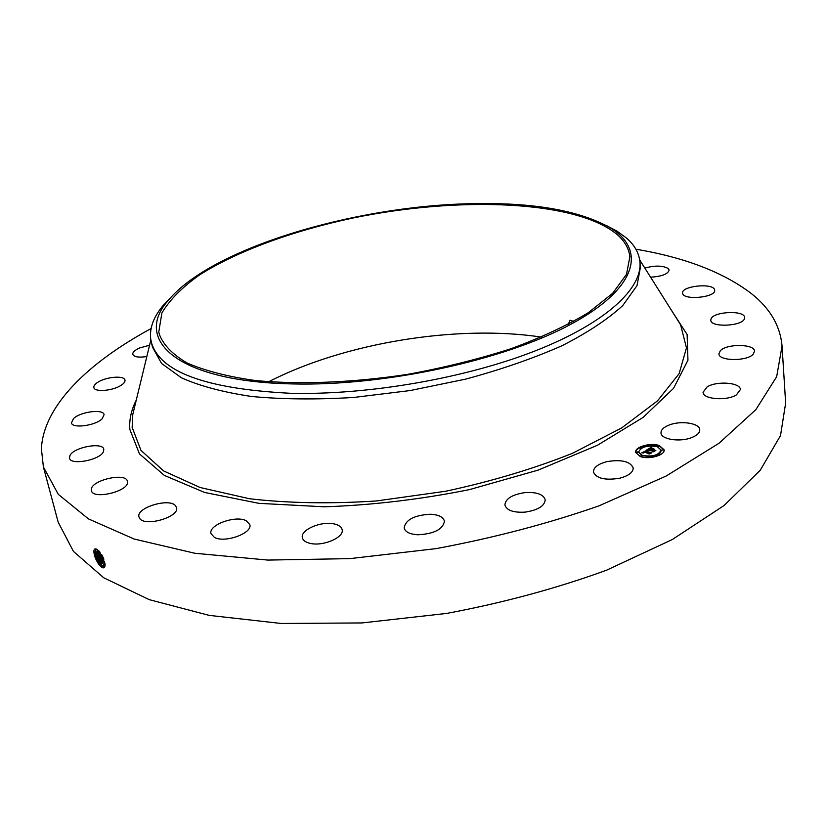 <?xml version="1.0" encoding="UTF-8"?>
<svg xmlns="http://www.w3.org/2000/svg" width="827" height="827" viewBox="0 0 827 827"><rect width="100%" height="100%" fill="white"/><g stroke="black" fill="none" stroke-linecap="round" stroke-linejoin="round"><path stroke-width="1.24" d="M635.849 249.185C684.818 257.476 723.284 272.238 751.236 293.471C769.978 308.233 780.254 325.755 782.053 346.037L776.667 376.698L755.909 409.592L718.973 443.293L666.107 476.052L599.006 505.845C548.115 523.636 493.771 537.901 435.994 548.642L349.873 558.628L267.855 560.075L194.748 553.242L134.212 539.049L88.437 518.891L58.283 494.339L43.407 466.997L41.402 448.865C43.366 405.85 88.293 362.567 151.072 328.567M782.053 346.037L785.65 403.1L780.502 435.612L760.24 470.253L724.07 505.514L672.289 539.535L606.511 570.216C556.623 588.39 503.323 602.8 446.611 613.438L361.988 622.938L281.273 623.475L209.148 615.371L149.222 599.647L103.695 577.763L73.438 551.392L58.19 522.219L43.407 466.997M97.183 549.531L99.736 551.836L105.06 564.521C105.05 567.27 104.109 568.325 102.217 567.663L98.92 564.479C95.601 559.631 93.916 555.144 93.875 551.009C94.144 548.787 95.239 548.291 97.172 549.521L97.172 549.521M607.07 461.6C621.553 459.295 630.267 461.404 633.203 467.948C633.11 472.434 628.572 475.866 619.599 478.244C605.002 480.549 596.277 478.451 593.404 471.959C593.507 467.41 598.066 463.957 607.07 461.6M525.166 512.12C513.443 512.781 506.693 510.404 504.894 505.018C505.462 498.712 512.13 494.577 524.876 492.613C536.589 491.9 543.36 494.288 545.21 499.756C544.662 506 537.974 510.125 525.166 512.12M417.945 534.78C409.82 534.273 405.22 531.978 404.124 527.895C405.623 519.697 414.389 515.149 430.422 514.239C438.63 514.704 443.303 517.009 444.43 521.186C442.941 529.342 434.113 533.88 417.945 534.78M310.27 543.391C305.649 542.336 303.023 540.444 302.362 537.705C300.129 529.942 321.134 520.865 334.005 523.884C338.76 524.897 341.479 526.83 342.151 529.652C344.445 537.312 323.181 546.575 310.27 543.391M214.4 537.385L210.988 533.622C208.177 524.969 235.726 514.983 246.208 520.721L249.826 524.628C252.762 533.188 224.727 543.37 214.4 537.385M139.732 518.488L138.977 516.968C135.793 507.675 169.649 497.513 175.634 505.876L176.523 507.582C179.852 516.813 145.335 527.13 139.732 518.488M91.311 489.925C90.215 480.415 126.024 471.938 127.42 481.335L127.503 481.852C129.291 491.207 92.831 500.128 91.415 490.628L91.311 489.925M69.985 455.45C73.975 447.087 102.837 441.845 103.809 449.299L103.396 451.79C99.881 460.122 70.429 465.632 69.489 458.127L69.985 455.45M73.541 418.545C80.601 411.65 103.365 408.745 104.099 414.658L102.134 418.803C95.343 425.74 72.114 428.789 71.432 422.835L73.541 418.545M98.196 382.033C106.735 376.657 124.401 375.355 124.98 380.11C125.29 381.774 123.895 383.573 120.804 385.506C112.358 390.954 94.402 392.298 93.864 387.543C93.544 385.827 94.991 383.997 98.196 382.033M146.824 356.551C138.74 357.74 134.057 356.995 132.775 354.338C132.527 352.24 134.832 350.121 139.67 347.96L149.573 345.221M644.853 268.093C654.932 265.333 662.716 265.467 668.216 268.506L669.146 270.109C667.937 274.119 661.755 276.476 650.591 277.2M714.59 289.75L714.693 290.246C716.11 297.379 683.691 300.604 682.657 293.461L682.585 293.089C681.179 286.018 713.019 282.669 714.59 289.75M744.496 318.571C742.78 326.283 710.434 327.792 710.807 320.204L710.993 319.057C713.06 311.428 744.858 309.96 744.631 317.558L744.496 318.571M753.211 354.183C747.029 361.533 718.498 361.141 718.911 353.811L720.338 350.72C726.716 343.515 754.803 343.856 754.534 351.237L753.211 354.183M736.475 394.841C726.768 401.198 702.774 399.276 703.064 392.287L707.116 386.891C716.833 380.678 740.558 382.508 740.382 389.569L736.475 394.841M691.723 437.566C679.959 442.383 660.969 439.426 661 432.924C660.928 429.844 663.657 427.208 669.177 425.026C680.828 420.312 699.735 423.145 699.766 429.761C699.838 432.769 697.161 435.374 691.723 437.566M659.295 445.567L664.112 449.805C665.228 455.222 648.906 459.853 640.263 456.535L635.601 452.369C634.505 446.942 650.591 442.342 659.295 445.567M96.108 548.973C94.826 552.57 96.087 557.315 99.871 563.228L102.259 565.709L104.068 566.216L105.029 563.952M101.69 567.332L99.033 564.552L93.885 550.875M664.122 449.991L659.336 445.939L649.65 444.988M648.533 445.091C640.511 446.311 636.211 448.803 635.622 452.555M268.641 381.774C344.197 342.854 457.362 324.318 541.396 337.106M96.128 548.973L95.55 550.896L99.912 563.208L102.3 565.689L104.233 566.133M605.922 225.275L617.004 231.126L626.577 238.124C634.485 245.04 638.93 252.876 639.902 261.621L640.449 267.162L637.007 285.635L622.803 305.504C607.979 319.191 587.728 332.588 562.05 345.696C533.549 358.308 501.451 369.452 465.756 379.107L410.109 390.561L353.718 397.456C316.813 399.689 282.834 399.369 251.801 396.505C223.28 392.267 199.814 386.033 181.402 377.784L161.596 363.487L152.447 347.071L150.71 339.039C149.429 328.071 153.584 316.865 163.177 305.442L171.809 296.366M638.64 452.255L642.341 455.739L649.981 456.535M651.014 456.442C657.455 455.419 660.814 453.423 661.114 450.436L661.083 450.239M639.653 448.089L641.152 447.955M657.568 446.394L659.067 446.26M658.643 454.509L660.173 454.374M661.838 450.074L663.357 449.95M640.543 456.215L642.062 456.07M636.376 452.483L637.886 452.338M617.459 234.806C624.798 241.288 628.923 248.617 629.854 256.773L626.515 274.326L612.755 293.213L588.421 312.606C567.115 325.487 541.271 337.54 510.879 348.767C478.419 359.187 443.944 367.726 407.463 374.383C352.467 382.736 299.074 384.762 254.881 380.472C227.373 376.543 204.755 370.692 187.005 362.939C172.367 354.307 163.084 344.611 159.177 333.85L158.794 331.865L161.875 313.03C169.452 300.129 181.899 287.496 199.235 275.143C237.246 250.974 292.954 230.785 353.439 217.915C459.388 196.071 576.636 200.279 617.459 234.806M573.752 321.424L569.968 320.204L568.304 324.38M102.744 565.968L100.708 563.683L95.601 550.462M97.307 549.614L101.576 562.35L104.843 565.306M639.902 261.621C642.755 288.209 606.222 322.819 536.113 350.534C466.108 378.187 367.788 395.316 290.112 393.27C205.272 388.897 158.97 371.685 151.196 341.654M642.3 455.367C652.41 457.031 658.664 455.263 661.073 450.053L657.3 446.714C647.21 445.091 640.987 446.88 638.609 452.069L642.3 455.367M639.809 448.162L641.235 447.758L639.809 448.162M657.723 446.466L659.16 446.063L657.723 446.466M648.554 445.66L649.991 445.246L648.554 445.66M658.809 454.581L660.256 454.178L658.809 454.581M662.003 450.157L663.44 449.743L662.003 450.157M641.866 455.615L640.418 456.028L641.866 455.615M637.689 451.893L636.242 452.307L637.689 451.893M651.118 456.463L649.671 456.876L651.118 456.463M469.901 203.721C531.74 202.139 578.466 210.12 610.057 227.663C646.383 249.558 637.855 288.054 571.23 324.07C505.07 360.055 384.958 386.312 292.479 383.924C176.502 381.671 132.558 339.587 168.656 299.953C211.96 248.193 353.625 206.192 469.901 203.721M97.276 549.593C97.069 553.563 98.485 557.822 101.545 562.37L104.853 565.275M646.693 449.991L647.458 450.767L645.008 451.284L650.994 452.896L649.092 454.002L644.502 451.914L643.933 452.824L644.161 451.79L643.21 452.452L643.747 452.979L641.711 452.834L646.983 450.364M647.241 449.96L647.965 450.705L647.272 450.281M646.714 450.808L645.67 451.242L651.883 452.741L649.526 453.982L651.521 452.824L645.411 451.273L646.714 450.808M651.345 447.252L652.058 448.11L648.813 449.061L650.983 449.795L649.319 448.999L651.521 448.162L649.557 448.978L651.345 449.588L651.852 448.575L653.795 449.226L651.376 449.919L654.86 450.612L652.813 451.79L652.885 451.191L647.045 449.733L651.345 447.252L651.655 447.758M654.322 449.133L652.131 448.492L654.322 449.133M652.121 449.847L655.863 450.436L653.227 451.842L655.501 450.529L651.893 449.867L652.968 449.361L652.131 449.95M104.388 565.079L102.372 562.825L97.297 549.697M642.341 452.876L643.344 452.286M644.171 451.8L645.008 451.315M645.794 450.849L646.693 450.322M645.008 451.284L650.032 453.392M647.882 449.64L648.823 449.102M650.208 448.306L651.387 447.634M652.885 451.191L652.906 451.738M651.345 449.588L651.418 450.301L653.754 451.087M651.924 448.968L652.948 449.309M648.813 449.061L651.025 450.167M98.951 550.978L103.21 561.512L104.988 563.497M99.002 551.02L103.251 561.492L104.977 563.435M103.251 561.492L104.037 561.967L99.302 551.34M104.926 563.073L104.037 561.967L104.533 561.192M101.876 554.907L103.799 558.938M101.752 554.7L103.882 559.166M672.692 312.265L687.123 334.501L687.95 360.231L673.54 388.359L643.158 417.366L597.332 445.329L538.181 470.098L469.457 489.615C420.426 499.467 372.016 505.204 324.236 506.806L258.892 503.343L204.62 492.458L164.366 475.422L139.463 453.878L129.86 429.502C129.084 419.796 131.224 409.996 136.269 400.103M101.824 567.425L102.259 565.709M98.92 564.479L99.871 563.228M677.571 319.997L680.6 324.794L686.472 347.909L679.132 373.639L657.568 400.816L621.666 427.941L572.542 453.258C533.932 468.702 491.641 481.366 445.691 491.248L376.295 500.976C330.387 503.974 288.106 503.229 249.454 498.733L200.093 487.506L163.601 470.925L140.983 450.395L132.144 427.383L132.775 414.503L134.119 408.983M99.912 563.208L100.708 563.683L103.21 561.512M103.561 566.247L103.913 564.831M639.684 259.895L677.551 319.966M134.119 408.962L150.855 339.938M102.538 565.844L101.897 565.389M610.057 227.663L617.004 231.126M168.656 299.953L163.177 305.442M104.181 564.965L103.551 564.51"/></g></svg>

